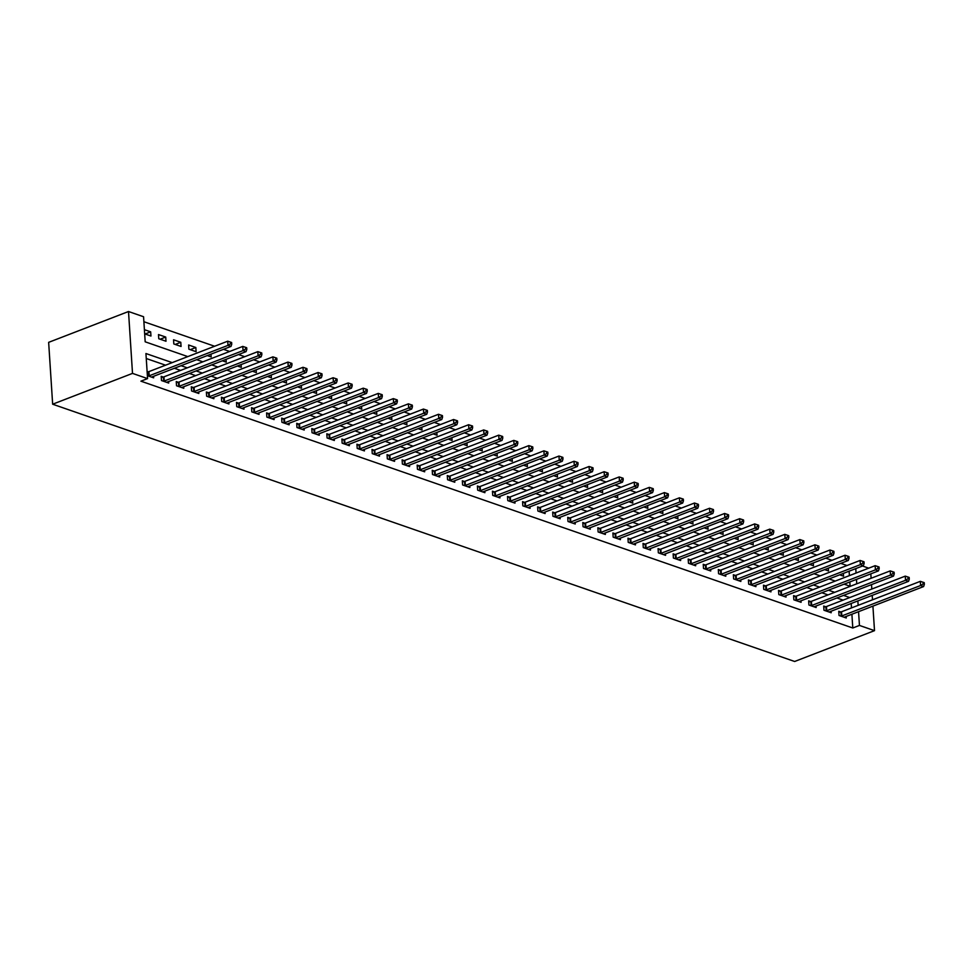 <?xml version="1.0" encoding="UTF-8"?>
<svg xmlns="http://www.w3.org/2000/svg" width="973" height="973" viewBox="0 0 973 973"><rect width="100%" height="100%" fill="white"/><g stroke="black" fill="none" stroke-linecap="round" stroke-linejoin="round"><path stroke-width="1.46" d="M862.516 566.018L868.707 568.171M187.813 356.605L145.184 341.815L143.566 316.736L128.509 311.518L48.65 342.35L52.651 404.209L794.649 661.482L874.508 630.65L859.451 625.432L858.551 611.676M846.996 565.52L840.794 563.367M831.939 560.29L825.749 558.149M816.882 555.072L810.691 552.919M801.825 549.854L795.634 547.702M786.768 544.637L780.577 542.484M771.711 539.407L765.52 537.266M756.653 534.189L750.463 532.049M741.596 528.971L735.406 526.819M726.539 523.754L720.348 521.601M711.482 518.536L705.291 516.383M696.437 513.306L690.234 511.166M681.38 508.088L675.177 505.936M666.323 502.871L660.12 500.718M651.265 497.653L645.063 495.5M636.208 492.423L630.005 490.283M621.151 487.205L614.948 485.053M606.094 481.988L599.891 479.835M591.037 476.77L584.834 474.617M575.98 471.54L569.777 469.4M560.922 466.322L554.719 464.17M545.865 461.105L539.662 458.952M530.808 455.887L524.605 453.734M515.751 450.657L509.548 448.517M500.694 445.439L494.491 443.299M485.636 440.222L479.434 438.069M470.579 435.004L464.376 432.851M455.522 429.786L449.319 427.634M440.465 424.556L434.274 422.416M425.408 419.339L419.217 417.186M410.351 414.121L404.16 411.968M395.293 408.903L389.103 406.75M380.236 403.673L374.046 401.533M365.179 398.456L358.988 396.303M350.122 393.238L343.931 391.085M335.065 388.02L328.874 385.867M320.008 382.79L313.817 380.65M304.963 377.573L298.76 375.42M289.905 372.355L283.702 370.202M274.848 367.137L268.645 364.984M259.791 361.907L253.588 359.767M244.734 356.69L238.531 354.549M229.677 351.472L223.474 349.319M214.619 346.254L143.882 321.722M850.086 586.233L849.818 581.951M849.405 575.615L849.113 571.187M144.673 333.848L150.949 336.026L150.669 331.842L144.405 329.665M158.769 338.738L165.994 341.243L165.726 337.059L158.502 334.554L158.769 338.738M173.826 343.956L181.051 346.461L180.783 342.289L173.559 339.784L173.826 343.956M188.884 349.185L196.108 351.691L195.841 347.507L188.616 345.001L188.884 349.185M207.298 355.571L211.165 356.909L210.995 354.148M222.355 360.788L226.222 362.126L226.052 359.365M237.412 366.006L241.28 367.344L241.109 364.583M252.469 371.224L256.337 372.574L256.167 369.801M267.526 376.454L271.394 377.792L271.224 375.019M282.584 381.671L286.451 383.009L286.269 380.248M297.641 386.889L301.508 388.227L301.326 385.466M312.698 392.107L316.566 393.445L316.383 390.684M327.755 397.325L331.623 398.675L331.44 395.902M342.812 402.554L346.68 403.892L346.497 401.131M357.869 407.772L361.737 409.11L361.555 406.349M372.927 412.99L376.794 414.328L376.612 411.567M387.984 418.208L391.851 419.558L391.669 416.785M403.041 423.437L406.909 424.775L406.726 422.014M418.098 428.655L421.966 429.993L421.783 427.232M433.155 433.873L437.023 435.211L436.841 432.45M448.212 439.091L452.08 440.441L451.898 437.668M463.27 444.32L467.137 445.658L466.955 442.897M478.327 449.538L482.194 450.876L482.012 448.115M493.384 454.756L497.252 456.094L497.069 453.333M508.441 459.974L512.309 461.324L512.126 458.551M523.498 465.203L527.366 466.541L527.184 463.768M538.556 470.421L542.423 471.759L542.241 468.998M553.613 475.639L557.468 476.977L557.298 474.216M568.658 480.857L572.525 482.194L572.355 479.434M583.715 486.086L587.583 487.424L587.412 484.651M598.772 491.304L602.64 492.642L602.469 489.881M613.829 496.522L617.697 497.86L617.527 495.099M628.886 501.74L632.754 503.077L632.584 500.317M643.944 506.957L647.811 508.307L647.641 505.534M659.001 512.187L662.868 513.525L662.686 510.764M674.058 517.405L677.926 518.743L677.743 515.982M689.115 522.623L692.983 523.961L692.8 521.2M704.172 527.84L708.04 529.19L707.858 526.417M719.229 533.07L723.097 534.408L722.915 531.647M734.287 538.288L738.154 539.626L737.972 536.865M749.344 543.506L753.211 544.844L753.029 542.083M764.401 548.723L768.269 550.073L768.086 547.3M779.458 553.953L783.326 555.291L783.143 552.518M794.515 559.171L798.383 560.509L798.201 557.748M809.572 564.389L813.44 565.727L813.258 562.966M824.63 569.606L828.497 570.956L828.315 568.183M839.687 574.836L843.555 576.174L843.372 573.401M172.197 362.625L145.938 353.527L147.568 378.606L140.915 381.173L852.786 627.999L851.898 614.243M851.497 607.918L851.205 603.479M843.092 600.122L836.902 597.969M828.035 594.904L821.844 592.752M812.978 589.687L806.787 587.534M797.921 584.457L791.73 582.316M782.864 579.239L776.673 577.086M767.806 574.021L761.616 571.869M752.749 568.804L746.559 566.651M737.704 563.574L731.501 561.433M722.647 558.356L716.444 556.203M707.59 553.138L701.387 550.986M692.533 547.921L686.33 545.768M677.476 542.691L671.273 540.55M662.418 537.473L656.216 535.32M647.361 532.255L641.158 530.103M632.304 527.038L626.101 524.885M617.247 521.808L611.044 519.667M602.19 516.59L595.987 514.449M587.133 511.372L580.93 509.22M572.075 506.155L565.872 504.002M557.018 500.937L550.815 498.784M541.961 495.707L535.758 493.566M526.904 490.489L520.701 488.337M511.847 485.272L505.644 483.119M496.789 480.054L490.587 477.901M481.732 474.824L475.542 472.683M466.675 469.606L460.484 467.454M451.618 464.389L445.427 462.236M436.561 459.171L430.37 457.018M421.504 453.941L415.313 451.8M406.446 448.723L400.256 446.571M391.389 443.506L385.199 441.353M376.332 438.288L370.141 436.135M361.275 433.058L355.084 430.917M346.23 427.84L340.027 425.7M331.173 422.623L324.97 420.47M316.116 417.405L309.913 415.252M301.058 412.187L294.855 410.034M286.001 406.957L279.798 404.817M270.944 401.74L264.741 399.587M255.887 396.522L249.684 394.369M240.83 391.304L234.627 389.151M225.772 386.074L219.57 383.934M210.715 380.857L204.512 378.704M195.658 375.639L189.455 373.486M180.601 370.421L174.398 368.268M165.544 365.191L146.266 358.514M147.373 375.651L153.649 377.828L153.552 376.32M148.103 371.82L147.105 371.467M163.16 377.038L161.202 376.356L161.482 380.54L168.706 383.046L168.609 381.538M178.217 382.255L176.259 381.574L176.527 385.758L183.763 388.263L183.666 386.755M193.274 387.485L191.316 386.804L191.584 390.976L198.82 393.481L198.723 391.985M208.331 392.703L206.373 392.022L206.641 396.206L213.878 398.711L213.78 397.203M223.389 397.921L221.43 397.239L221.698 401.423L228.935 403.929L228.837 402.421M238.446 403.138L236.488 402.457L236.755 406.641L243.992 409.147L243.895 407.638M253.503 408.368L251.545 407.687L251.812 411.859L259.037 414.364L258.94 412.856M268.56 413.586L266.602 412.905L266.87 417.089L274.094 419.594L273.997 418.086M283.617 418.804L281.659 418.122L281.927 422.306L289.151 424.812L289.054 423.304M298.675 424.021L296.716 423.34L296.984 427.524L304.208 430.03L304.111 428.521M313.732 429.239L311.774 428.57L312.041 432.742L319.266 435.247L319.168 433.739M328.789 434.469L326.831 433.788L327.098 437.972L334.323 440.477L334.226 438.969M343.846 439.687L341.888 439.005L342.155 443.189L349.38 445.695L349.283 444.187M358.903 444.904L356.945 444.223L357.213 448.407L364.437 450.913L364.34 449.404M373.96 450.122L372.002 449.453L372.27 453.625L379.494 456.13L379.397 454.622M389.018 455.352L387.059 454.671L387.327 458.842L394.551 461.348L394.454 459.852M404.075 460.57L402.117 459.888L402.384 464.072L409.609 466.578L409.511 465.07M419.132 465.787L417.174 465.106L417.441 469.29L424.666 471.796L424.569 470.287M434.189 471.005L432.231 470.324L432.499 474.508L439.723 477.013L439.626 475.505M449.246 476.235L447.288 475.554L447.556 479.725L454.78 482.231L454.683 480.735M464.303 481.453L462.345 480.771L462.613 484.955L469.837 487.461L469.74 485.953M479.361 486.67L477.39 485.989L477.67 490.173L484.895 492.679L484.797 491.17M494.418 491.888L492.447 491.207L492.727 495.391L499.952 497.896L499.854 496.388M509.463 497.118L507.505 496.437L507.784 500.609L515.009 503.114L514.912 501.606M524.52 502.336L522.562 501.654L522.842 505.838L530.066 508.344L529.969 506.836M539.577 507.553L537.619 506.872L537.899 511.056L545.123 513.562L545.026 512.053M554.634 512.771L552.676 512.09L552.944 516.274L560.18 518.779L560.083 517.271M569.692 517.989L567.733 517.32L568.001 521.492L575.238 523.997L575.14 522.489M584.749 523.219L582.791 522.537L583.058 526.721L590.295 529.227L590.197 527.719M599.806 528.436L597.848 527.755L598.115 531.939L605.352 534.445L605.255 532.936M614.863 533.654L612.905 532.973L613.172 537.157L620.409 539.662L620.312 538.154M629.92 538.872L627.962 538.203L628.23 542.375L635.466 544.88L635.369 543.372M644.977 544.102L643.019 543.421L643.287 547.592L650.511 550.098L650.414 548.602M660.035 549.319L658.076 548.638L658.344 552.822L665.568 555.328L665.471 553.819M675.092 554.537L673.134 553.856L673.401 558.04L680.626 560.545L680.528 559.037M690.149 559.755L688.191 559.074L688.458 563.258L695.683 565.763L695.586 564.255M705.206 564.985L703.248 564.304L703.515 568.475L710.74 570.981L710.643 569.485M720.263 570.202L718.305 569.521L718.573 573.705L725.797 576.211L725.7 574.702M735.32 575.42L733.362 574.739L733.63 578.923L740.854 581.428L740.757 579.92M750.378 580.638L748.419 579.957L748.687 584.141L755.912 586.646L755.814 585.138M765.435 585.868L763.477 585.187L763.744 589.358L770.969 591.864L770.871 590.356M780.492 591.085L778.534 590.404L778.801 594.588L786.026 597.094L785.929 595.585M795.549 596.303L793.591 595.622L793.859 599.806L801.083 602.311L800.986 600.803M810.606 601.521L808.648 600.84L808.916 605.024L816.14 607.529L816.043 606.021M825.663 606.738L823.705 606.07L823.973 610.241L831.197 612.747L831.1 611.239M840.721 611.968L838.762 611.287L839.03 615.471L846.255 617.977L846.157 616.468M852.786 627.999L859.451 625.432M147.568 378.606L132.51 373.389L52.651 404.209M874.508 630.65L872.915 606.13M872.501 599.806L872.222 595.367M871.808 589.042L871.528 584.603M871.115 578.266L870.823 573.839M856.751 583.812L856.471 579.385M856.058 573.048L855.766 568.621M196.668 359.669L202.871 361.822M211.725 364.887L217.928 367.04M226.782 370.117L232.985 372.258M241.839 375.335L248.042 377.488M256.896 380.552L263.099 382.705M271.954 385.77L278.156 387.923M287.011 391L293.214 393.141M302.068 396.218L308.271 398.358M317.125 401.435L323.328 403.588M332.182 406.653L338.385 408.806M347.239 411.871L353.43 414.024M362.297 417.101L368.487 419.241M377.354 422.318L383.544 424.471M392.411 427.536L398.602 429.689M407.468 432.754L413.659 434.907M422.525 437.984L428.716 440.124M437.582 443.202L443.773 445.354M452.64 448.419L458.83 450.572M467.697 453.637L473.887 455.79M482.754 458.867L488.945 461.007M497.799 464.085L504.002 466.237M512.856 469.302L519.059 471.455M527.913 474.52L534.116 476.673M542.97 479.75L549.173 481.89M558.028 484.968L564.231 487.108M573.085 490.185L579.288 492.338M588.142 495.403L594.345 497.556M603.199 500.621L609.402 502.773M618.256 505.851L624.459 507.991M633.314 511.068L639.516 513.221M648.371 516.286L654.574 518.439M663.428 521.504L669.631 523.656M678.485 526.734L684.688 528.874M693.542 531.951L699.745 534.104M708.599 537.169L714.802 539.322M723.657 542.387L729.859 544.539M738.714 547.617L744.904 549.757M753.771 552.834L759.962 554.987M768.828 558.052L775.019 560.205M783.885 563.27L790.076 565.422M798.942 568.5L805.133 570.64M814 573.717L820.19 575.858M829.057 578.935L835.248 581.088M844.114 584.153L850.305 586.305M128.509 311.518L132.51 373.389M849.745 597.556L843.555 595.403M834.688 592.338L828.497 590.185M819.631 587.108L813.44 584.968M804.574 581.89L798.383 579.738M789.529 576.673L783.326 574.52M774.472 571.455L768.269 569.302M759.414 566.225L753.211 564.085M744.357 561.007L738.154 558.855M729.3 555.79L723.097 553.637M714.243 550.572L708.04 548.419M699.186 545.342L692.983 543.202M684.128 540.124L677.926 537.972M669.071 534.907L662.868 532.754M654.014 529.689L647.811 527.536M638.957 524.459L632.754 522.319M623.9 519.241L617.697 517.101M608.843 514.024L602.64 511.871M593.785 508.806L587.583 506.653M578.728 503.588L572.525 501.436M563.671 498.358L557.468 496.218M548.614 493.141L542.423 490.988M533.557 487.923L527.366 485.77M518.5 482.705L512.309 480.553M503.442 477.475L497.252 475.335M488.385 472.258L482.194 470.105M473.328 467.04L467.137 464.887M458.271 461.822L452.08 459.67M443.214 456.592L437.023 454.452M428.156 451.375L421.966 449.222M413.111 446.157L406.909 444.004M398.054 440.939L391.851 438.787M382.997 435.709L376.794 433.569M367.94 430.492L361.737 428.351M352.883 425.274L346.68 423.121M337.826 420.056L331.623 417.904M322.768 414.839L316.566 412.686M307.711 409.609L301.508 407.468M292.654 404.391L286.451 402.238M277.597 399.173L271.394 397.02M262.54 393.956L256.337 391.803M247.483 388.726L241.28 386.585M232.425 383.508L226.222 381.355M217.368 378.29L211.165 376.137M202.311 373.073L196.108 370.92M187.254 367.843L181.051 365.702M858.15 605.34L857.858 600.913M145.099 333.994L150.669 331.842M190.27 349.66L195.841 347.507M175.213 344.442L180.783 342.289M160.156 339.212L165.726 337.059M148.382 376.004L148.614 375.955A1.8 0.657 176.3 0 0 149.197 375.797L227.986 345.379L230.99 346.424L152.202 376.843A1.8 0.657 176.3 0 0 151.788 377.062L151.691 377.147M147.142 372.002L148.334 371.771A1.8 0.657 176.3 0 0 148.918 371.613L227.718 341.195L227.986 345.379L230.54 343.761L231.744 344.187L231.635 342.508L230.431 342.095L230.54 343.761M230.431 342.095L227.718 341.195M230.99 346.424L231.744 344.187M163.44 381.221L163.671 381.173A1.8 0.657 176.3 0 0 164.255 381.015L243.043 350.596L246.047 351.642L167.259 382.061A1.8 0.657 176.3 0 0 166.845 382.28L166.748 382.365M161.275 377.402L163.391 376.989A1.8 0.657 176.3 0 0 163.975 376.831L242.776 346.412L243.043 350.596L245.597 348.991L246.801 349.404L246.692 347.738L245.488 347.312L245.597 348.991M245.488 347.312L242.776 346.412M246.047 351.642L246.801 349.404M178.497 386.439L178.716 386.39A1.8 0.657 176.3 0 0 179.3 386.232L258.1 355.814L261.105 356.86L182.316 387.278A1.8 0.657 176.3 0 0 181.902 387.497L181.805 387.582M176.332 382.62L178.448 382.219A1.8 0.657 176.3 0 0 179.032 382.048L257.833 351.642L258.1 355.814L260.655 354.208L261.859 354.622L261.749 352.956L260.545 352.53L260.655 354.208M260.545 352.53L257.833 351.642M261.105 356.86L261.859 354.622M193.554 391.657L193.773 391.62A1.8 0.657 176.3 0 0 194.357 391.45L273.158 361.032L276.162 362.078L197.373 392.496A1.8 0.657 176.3 0 0 196.96 392.715L196.862 392.812M191.389 387.838L193.505 387.436A1.8 0.657 176.3 0 0 194.089 387.278L272.89 356.86L273.158 361.032L275.712 359.426L276.916 359.852L276.806 358.173L275.602 357.76L275.712 359.426M275.602 357.76L272.89 356.86M276.162 362.078L276.916 359.852M208.599 396.875L208.83 396.838A1.8 0.657 176.3 0 0 209.414 396.68L288.215 366.262L291.219 367.308L212.43 397.714A1.8 0.657 176.3 0 0 212.017 397.945L211.919 398.03M206.446 393.056L208.563 392.654A1.8 0.657 176.3 0 0 209.146 392.496L287.947 362.078L288.215 366.262L290.769 364.644L291.973 365.07L291.864 363.391L290.659 362.978L290.769 364.644M290.659 362.978L287.947 362.078M291.219 367.308L291.973 365.07M223.656 402.104L223.887 402.056A1.8 0.657 176.3 0 0 224.471 401.898L303.272 371.479L306.276 372.525L227.487 402.944A1.8 0.657 176.3 0 0 227.074 403.163L226.964 403.248M221.503 398.285L223.62 397.872A1.8 0.657 176.3 0 0 224.204 397.714L302.992 367.295L303.272 371.479L305.826 369.874L307.03 370.287L306.921 368.621L305.717 368.195L305.826 369.874M305.717 368.195L302.992 367.295M306.276 372.525L307.03 370.287M238.713 407.322L238.944 407.273A1.8 0.657 176.3 0 0 239.528 407.115L318.329 376.697L321.333 377.743L242.545 408.161A1.8 0.657 176.3 0 0 242.131 408.38L242.022 408.465M236.561 403.503L238.677 403.102A1.8 0.657 176.3 0 0 239.261 402.931L318.049 372.513L318.329 376.697L320.883 375.091L322.087 375.505L321.978 373.839L320.774 373.413L320.883 375.091M320.774 373.413L318.049 372.513M321.333 377.743L322.087 375.505M253.771 412.54L254.002 412.503A1.8 0.657 176.3 0 0 254.585 412.333L333.386 381.915L336.39 382.961L257.602 413.379A1.8 0.657 176.3 0 0 257.188 413.598L257.079 413.695M251.618 408.721L253.734 408.319A1.8 0.657 176.3 0 0 254.318 408.161L333.107 377.743L333.386 381.915L335.928 380.309L337.144 380.723L337.035 379.056L335.831 378.643L335.928 380.309M335.831 378.643L333.107 377.743M336.39 382.961L337.144 380.723M268.828 417.758L269.059 417.721A1.8 0.657 176.3 0 0 269.643 417.563L348.443 387.145L351.448 388.178L272.659 418.597A1.8 0.657 176.3 0 0 272.245 418.828L272.136 418.913M266.675 413.939L268.791 413.537A1.8 0.657 176.3 0 0 269.375 413.379L348.164 382.961L348.443 387.145L350.985 385.527L352.19 385.953L352.092 384.274L350.888 383.861L350.985 385.527M350.888 383.861L348.164 382.961M351.448 388.178L352.19 385.953M283.885 422.987L284.116 422.939A1.8 0.657 176.3 0 0 284.7 422.781L363.501 392.362L366.505 393.408L287.716 423.827A1.8 0.657 176.3 0 0 287.303 424.046L287.193 424.131M281.72 419.168L283.848 418.755A1.8 0.657 176.3 0 0 284.432 418.597L363.221 388.178L363.501 392.362L366.043 390.757L367.247 391.17L367.149 389.492L365.945 389.078L366.043 390.757M365.945 389.078L363.221 388.178M366.505 393.408L367.247 391.17M298.942 428.205L299.173 428.156A1.8 0.657 176.3 0 0 299.757 427.998L378.546 397.58L381.562 398.626L302.773 429.044A1.8 0.657 176.3 0 0 302.36 429.263L302.25 429.348M296.777 424.386L298.906 423.985A1.8 0.657 176.3 0 0 299.489 423.814L378.278 393.396L378.546 397.58L381.1 395.975L382.304 396.388L382.207 394.722L380.99 394.296L381.1 395.975M380.99 394.296L378.278 393.396M381.562 398.626L382.304 396.388M313.999 433.423L314.23 433.386A1.8 0.657 176.3 0 0 314.814 433.216L393.603 402.798L396.619 403.844L317.83 434.262A1.8 0.657 176.3 0 0 317.417 434.481L317.307 434.566M311.834 429.604L313.963 429.202A1.8 0.657 176.3 0 0 314.547 429.044L393.335 398.626L393.603 402.798L396.157 401.192L397.361 401.606L397.252 399.939L396.047 399.526L396.157 401.192M396.047 399.526L393.335 398.626M396.619 403.844L397.361 401.606M329.056 438.641L329.288 438.604A1.8 0.657 176.3 0 0 329.871 438.434L408.66 408.028L411.676 409.061L332.888 439.48A1.8 0.657 176.3 0 0 332.474 439.711L332.365 439.796M326.892 434.822L329.02 434.42A1.8 0.657 176.3 0 0 329.604 434.262L408.392 403.844L408.66 408.028L411.214 406.41L412.418 406.836L412.309 405.157L411.105 404.744L411.214 406.41M411.105 404.744L408.392 403.844M411.676 409.061L412.418 406.836M344.114 443.87L344.345 443.822A1.8 0.657 176.3 0 0 344.929 443.664L423.717 413.245L426.733 414.291L347.945 444.71A1.8 0.657 176.3 0 0 347.531 444.929L347.422 445.014M341.949 440.051L344.077 439.638A1.8 0.657 176.3 0 0 344.661 439.48L423.45 409.061L423.717 413.245L426.271 411.64L427.475 412.053L427.366 410.375L426.162 409.961L426.271 411.64M426.162 409.961L423.45 409.061M426.733 414.291L427.475 412.053M359.171 449.088L359.402 449.04A1.8 0.657 176.3 0 0 359.986 448.881L438.774 418.463L441.791 419.509L363.002 449.927A1.8 0.657 176.3 0 0 362.588 450.146L362.479 450.231M357.006 445.269L359.134 444.868A1.8 0.657 176.3 0 0 359.718 444.697L438.507 414.279L438.774 418.463L441.328 416.858L442.533 417.271L442.423 415.605L441.219 415.179L441.328 416.858M441.219 415.179L438.507 414.279M441.791 419.509L442.533 417.271M374.228 454.306L374.459 454.257A1.8 0.657 176.3 0 0 375.043 454.099L453.832 423.681L456.848 424.727L378.059 455.145A1.8 0.657 176.3 0 0 377.646 455.364L377.536 455.449M372.063 450.487L374.191 450.085A1.8 0.657 176.3 0 0 374.775 449.927L453.564 419.509L453.832 423.681L456.386 422.075L457.59 422.489L457.48 420.822L456.276 420.409L456.386 422.075M456.276 420.409L453.564 419.509M456.848 424.727L457.59 422.489M389.285 459.524L389.516 459.487A1.8 0.657 176.3 0 0 390.1 459.317L468.889 428.911L471.905 429.944L393.116 460.363A1.8 0.657 176.3 0 0 392.703 460.594L392.593 460.679M387.12 455.705L389.249 455.303A1.8 0.657 176.3 0 0 389.832 455.145L468.621 424.727L468.889 428.911L471.443 427.293L472.647 427.719L472.537 426.04L471.333 425.627L471.443 427.293M471.333 425.627L468.621 424.727M471.905 429.944L472.647 427.719M404.342 464.753L404.573 464.705A1.8 0.657 176.3 0 0 405.157 464.547L483.946 434.128L486.962 435.174L408.174 465.593A1.8 0.657 176.3 0 0 407.76 465.812L407.651 465.897M402.177 460.922L404.306 460.521A1.8 0.657 176.3 0 0 404.89 460.363L483.678 429.944L483.946 434.128L486.5 432.511L487.704 432.936L487.595 431.258L486.391 430.844L486.5 432.511M486.391 430.844L483.678 429.944M486.962 435.174L487.704 432.936M419.399 469.971L419.631 469.923A1.8 0.657 176.3 0 0 420.214 469.764L499.003 439.346L502.019 440.392L423.219 470.81A1.8 0.657 176.3 0 0 422.817 471.029L422.708 471.114M417.235 466.152L419.363 465.739A1.8 0.657 176.3 0 0 419.947 465.581L498.735 435.162L499.003 439.346L501.557 437.741L502.761 438.154L502.652 436.488L501.448 436.062L501.557 437.741M501.448 436.062L498.735 435.162M502.019 440.392L502.761 438.154M434.457 475.189L434.688 475.14A1.8 0.657 176.3 0 0 435.272 474.982L514.06 444.564L517.077 445.61L438.276 476.028A1.8 0.657 176.3 0 0 437.874 476.247L437.765 476.332M432.292 471.37L434.42 470.968A1.8 0.657 176.3 0 0 435.004 470.798L513.793 440.392L514.06 444.564L516.614 442.958L517.818 443.372L517.709 441.706L516.505 441.28L516.614 442.958M516.505 441.28L513.793 440.392M517.077 445.61L517.818 443.372M449.514 480.407L449.745 480.37A1.8 0.657 176.3 0 0 450.329 480.2L529.117 449.781L532.134 450.827L453.333 481.246A1.8 0.657 176.3 0 0 452.931 481.465L452.822 481.562M447.349 476.588L449.477 476.186A1.8 0.657 176.3 0 0 450.061 476.028L528.85 445.61L529.117 449.781L531.672 448.176L532.876 448.602L532.766 446.923L531.562 446.51L531.672 448.176M531.562 446.51L528.85 445.61M532.134 450.827L532.876 448.602M464.571 485.624L464.802 485.588A1.8 0.657 176.3 0 0 465.386 485.43L544.175 455.011L547.191 456.057L468.39 486.464A1.8 0.657 176.3 0 0 467.989 486.695L467.879 486.78M462.406 481.805L464.535 481.404A1.8 0.657 176.3 0 0 465.118 481.246L543.907 450.827L544.175 455.011L546.729 453.394L547.933 453.819L547.823 452.141L546.619 451.727L546.729 453.394M546.619 451.727L543.907 450.827M547.191 456.057L547.933 453.819M479.628 490.854L479.859 490.806A1.8 0.657 176.3 0 0 480.443 490.647L559.232 460.229L562.248 461.275L483.447 491.693A1.8 0.657 176.3 0 0 483.046 491.912L482.936 491.997M477.463 487.035L479.58 486.622A1.8 0.657 176.3 0 0 480.163 486.464L558.964 456.045L559.232 460.229L561.786 458.624L562.99 459.037L562.88 457.371L561.676 456.945L561.786 458.624M561.676 456.945L558.964 456.045M562.248 461.275L562.99 459.037M494.685 496.072L494.916 496.023A1.8 0.657 176.3 0 0 495.5 495.865L574.289 465.447L577.305 466.493L498.504 496.911A1.8 0.657 176.3 0 0 498.103 497.13L497.994 497.215M492.52 492.253L494.637 491.851A1.8 0.657 176.3 0 0 495.221 491.681L574.021 461.263L574.289 465.447L576.843 463.841L578.047 464.255L577.938 462.589L576.734 462.163L576.843 463.841M576.734 462.163L574.021 461.263M577.305 466.493L578.047 464.255M509.743 501.29L509.974 501.253A1.8 0.657 176.3 0 0 510.557 501.083L589.346 470.664L592.362 471.71L513.562 502.129A1.8 0.657 176.3 0 0 513.16 502.348L513.051 502.445M507.578 497.471L509.694 497.069A1.8 0.657 176.3 0 0 510.278 496.911L589.079 466.493L589.346 470.664L591.9 469.059L593.104 469.473L592.995 467.806L591.791 467.393L591.9 469.059M591.791 467.393L589.079 466.493M592.362 471.71L593.104 469.473M524.8 506.507L525.031 506.471A1.8 0.657 176.3 0 0 525.615 506.313L604.403 475.894L607.42 476.928L528.619 507.347A1.8 0.657 176.3 0 0 528.217 507.578L528.108 507.663M522.635 502.688L524.751 502.287A1.8 0.657 176.3 0 0 525.335 502.129L604.136 471.71L604.403 475.894L606.957 474.277L608.161 474.702L608.052 473.024L606.848 472.61L606.957 474.277M606.848 472.61L604.136 471.71M607.42 476.928L608.161 474.702M539.857 511.737L540.088 511.689A1.8 0.657 176.3 0 0 540.672 511.53L619.46 481.112L622.465 482.158L543.676 512.576A1.8 0.657 176.3 0 0 543.262 512.795L543.165 512.88M537.692 507.918L539.808 507.505A1.8 0.657 176.3 0 0 540.392 507.347L619.193 476.928L619.46 481.112L622.015 479.507L623.219 479.92L623.109 478.242L621.905 477.828L622.015 479.507M621.905 477.828L619.193 476.928M622.465 482.158L623.219 479.92M554.914 516.955L555.145 516.906A1.8 0.657 176.3 0 0 555.729 516.748L634.518 486.33L637.522 487.376L558.733 517.794A1.8 0.657 176.3 0 0 558.32 518.013L558.222 518.098M552.749 513.136L554.865 512.735A1.8 0.657 176.3 0 0 555.449 512.564L634.25 482.146L634.518 486.33L637.072 484.724L638.276 485.138L638.166 483.472L636.962 483.046L637.072 484.724M636.962 483.046L634.25 482.146M637.522 487.376L638.276 485.138M569.971 522.173L570.19 522.136A1.8 0.657 176.3 0 0 570.774 521.966L649.575 491.547L652.579 492.593L573.79 523.012A1.8 0.657 176.3 0 0 573.377 523.231L573.279 523.316M567.806 518.354L569.923 517.952A1.8 0.657 176.3 0 0 570.506 517.794L649.307 487.376L649.575 491.547L652.129 489.942L653.333 490.356L653.224 488.689L652.019 488.276L652.129 489.942M652.019 488.276L649.307 487.376M652.579 492.593L653.333 490.356M585.028 527.39L585.247 527.354A1.8 0.657 176.3 0 0 585.831 527.184L664.632 496.777L667.636 497.811L588.847 528.23A1.8 0.657 176.3 0 0 588.434 528.461L588.337 528.546M582.863 523.571L584.98 523.17A1.8 0.657 176.3 0 0 585.564 523.012L664.364 492.593L664.632 496.777L667.186 495.16L668.39 495.585L668.281 493.907L667.077 493.493L667.186 495.16M667.077 493.493L664.364 492.593M667.636 497.811L668.39 495.585M600.073 532.62L600.305 532.572A1.8 0.657 176.3 0 0 600.888 532.413L679.689 501.995L682.693 503.041L603.905 533.459A1.8 0.657 176.3 0 0 603.491 533.678L603.382 533.763M597.921 528.801L600.037 528.388A1.8 0.657 176.3 0 0 600.621 528.23L679.409 497.811L679.689 501.995L682.243 500.39L683.447 500.803L683.338 499.125L682.134 498.711L682.243 500.39M682.134 498.711L679.409 497.811M682.693 503.041L683.447 500.803M615.131 537.838L615.362 537.789A1.8 0.657 176.3 0 0 615.945 537.631L694.746 507.213L697.75 508.259L618.962 538.677A1.8 0.657 176.3 0 0 618.548 538.896L618.439 538.981M612.978 534.019L615.094 533.618A1.8 0.657 176.3 0 0 615.678 533.447L694.467 503.029L694.746 507.213L697.3 505.607L698.505 506.021L698.395 504.355L697.191 503.929L697.3 505.607M697.191 503.929L694.467 503.029M697.75 508.259L698.505 506.021M630.188 543.056L630.419 543.007A1.8 0.657 176.3 0 0 631.003 542.849L709.804 512.43L712.808 513.476L634.019 543.895A1.8 0.657 176.3 0 0 633.605 544.114L633.496 544.199M628.035 539.237L630.151 538.835A1.8 0.657 176.3 0 0 630.735 538.677L709.524 508.259L709.804 512.43L712.358 510.825L713.562 511.239L713.452 509.572L712.248 509.159L712.358 510.825M712.248 509.159L709.524 508.259M712.808 513.476L713.562 511.239M645.245 548.273L645.476 548.237A1.8 0.657 176.3 0 0 646.06 548.067L724.861 517.66L727.865 518.694L649.076 549.113A1.8 0.657 176.3 0 0 648.663 549.344L648.553 549.429M643.092 544.454L645.208 544.053A1.8 0.657 176.3 0 0 645.792 543.895L724.581 513.476L724.861 517.66L727.403 516.043L728.619 516.468L728.509 514.79L727.305 514.376L727.403 516.043M727.305 514.376L724.581 513.476M727.865 518.694L728.619 516.468M660.302 553.503L660.533 553.455A1.8 0.657 176.3 0 0 661.117 553.296L739.918 522.878L742.922 523.924L664.133 554.342A1.8 0.657 176.3 0 0 663.72 554.561L663.61 554.646M658.149 549.672L660.266 549.271A1.8 0.657 176.3 0 0 660.849 549.113L739.638 518.694L739.918 522.878L742.46 521.26L743.664 521.686L743.567 520.008L742.363 519.594L742.46 521.26M742.363 519.594L739.638 518.694M742.922 523.924L743.664 521.686M675.359 558.721L675.59 558.672A1.8 0.657 176.3 0 0 676.174 558.514L754.975 528.096L757.979 529.142L679.19 559.56A1.8 0.657 176.3 0 0 678.777 559.779L678.668 559.864M673.194 554.902L675.323 554.488A1.8 0.657 176.3 0 0 675.907 554.33L754.695 523.912L754.975 528.096L757.517 526.49L758.721 526.904L758.624 525.238L757.42 524.812L757.517 526.49M757.42 524.812L754.695 523.912M757.979 529.142L758.721 526.904M690.416 563.939L690.648 563.89A1.8 0.657 176.3 0 0 691.231 563.732L770.02 533.313L773.036 534.359L694.248 564.778A1.8 0.657 176.3 0 0 693.834 564.997L693.725 565.082M688.252 560.12L690.38 559.718A1.8 0.657 176.3 0 0 690.964 559.548L769.752 529.142L770.02 533.313L772.574 531.708L773.778 532.122L773.669 530.455L772.465 530.03L772.574 531.708M772.465 530.03L769.752 529.142M773.036 534.359L773.778 532.122M705.474 569.156L705.705 569.12A1.8 0.657 176.3 0 0 706.289 568.95L785.077 538.531L788.094 539.577L709.305 569.996A1.8 0.657 176.3 0 0 708.891 570.214L708.782 570.312M703.309 565.337L705.437 564.936A1.8 0.657 176.3 0 0 706.021 564.778L784.81 534.359L785.077 538.531L787.631 536.926L788.835 537.351L788.726 535.673L787.522 535.259L787.631 536.926M787.522 535.259L784.81 534.359M788.094 539.577L788.835 537.351M720.531 574.374L720.762 574.338A1.8 0.657 176.3 0 0 721.346 574.179L800.134 543.761L803.151 544.807L724.362 575.213A1.8 0.657 176.3 0 0 723.948 575.444L723.839 575.529M718.366 570.555L720.494 570.154A1.8 0.657 176.3 0 0 721.078 569.996L799.867 539.577L800.134 543.761L802.689 542.143L803.893 542.569L803.783 540.891L802.579 540.477L802.689 542.143M802.579 540.477L799.867 539.577M803.151 544.807L803.893 542.569M735.588 579.604L735.819 579.555A1.8 0.657 176.3 0 0 736.403 579.397L815.192 548.979L818.208 550.025L739.419 580.443A1.8 0.657 176.3 0 0 739.006 580.662L738.896 580.747M733.423 575.785L735.552 575.371A1.8 0.657 176.3 0 0 736.135 575.213L814.924 544.795L815.192 548.979L817.746 547.373L818.95 547.787L818.84 546.121L817.636 545.695L817.746 547.373M817.636 545.695L814.924 544.795M818.208 550.025L818.95 547.787M750.645 584.822L750.876 584.773A1.8 0.657 176.3 0 0 751.46 584.615L830.249 554.196L833.265 555.242L754.476 585.661A1.8 0.657 176.3 0 0 754.063 585.88L753.953 585.965M748.48 581.003L750.609 580.601A1.8 0.657 176.3 0 0 751.192 580.431L829.981 550.013L830.249 554.196L832.803 552.591L834.007 553.005L833.897 551.338L832.693 550.913L832.803 552.591M832.693 550.913L829.981 550.013M833.265 555.242L834.007 553.005M765.702 590.039L765.933 590.003A1.8 0.657 176.3 0 0 766.517 589.833L845.306 559.414L848.322 560.46L769.534 590.879A1.8 0.657 176.3 0 0 769.12 591.098L769.011 591.195M763.537 586.22L765.666 585.819A1.8 0.657 176.3 0 0 766.25 585.661L845.038 555.242L845.306 559.414L847.86 557.809L849.064 558.222L848.955 556.556L847.751 556.142L847.86 557.809M847.751 556.142L845.038 555.242M848.322 560.46L849.064 558.222M780.76 595.257L780.991 595.221A1.8 0.657 176.3 0 0 781.574 595.062L860.363 564.644L863.379 565.678L784.591 596.096A1.8 0.657 176.3 0 0 784.177 596.327L784.068 596.413M778.595 591.438L780.723 591.037A1.8 0.657 176.3 0 0 781.307 590.879L860.096 560.46L860.363 564.644L862.917 563.026L864.121 563.452L864.012 561.774L862.808 561.36L862.917 563.026M862.808 561.36L860.096 560.46M863.379 565.678L864.121 563.452M795.817 600.487L796.048 600.438A1.8 0.657 176.3 0 0 796.632 600.28L875.42 569.862L878.437 570.908L799.636 601.326A1.8 0.657 176.3 0 0 799.234 601.545L799.125 601.63M793.652 596.668L795.78 596.254A1.8 0.657 176.3 0 0 796.364 596.096L875.153 565.678L875.42 569.862L877.974 568.256L879.178 568.67L879.069 566.991L877.865 566.578L877.974 568.256M877.865 566.578L875.153 565.678M878.437 570.908L879.178 568.67M810.874 605.705L811.105 605.656A1.8 0.657 176.3 0 0 811.689 605.498L890.477 575.079L893.494 576.125L814.693 606.544A1.8 0.657 176.3 0 0 814.292 606.763L814.182 606.848M808.709 601.886L810.837 601.484A1.8 0.657 176.3 0 0 811.421 601.314L890.21 570.896L890.477 575.079L893.032 573.474L894.236 573.888L894.126 572.221L892.922 571.796L893.032 573.474M892.922 571.796L890.21 570.896M893.494 576.125L894.236 573.888M825.931 610.922L826.162 610.886A1.8 0.657 176.3 0 0 826.746 610.716L905.535 580.297L908.551 581.343L829.75 611.762A1.8 0.657 176.3 0 0 829.349 611.981L829.239 612.066M823.766 607.103L825.895 606.702A1.8 0.657 176.3 0 0 826.478 606.544L905.267 576.125L905.535 580.297L908.089 578.692L909.293 579.105L909.183 577.439L907.979 577.025L908.089 578.692M907.979 577.025L905.267 576.125M908.551 581.343L909.293 579.105M840.988 616.14L841.219 616.104A1.8 0.657 176.3 0 0 841.803 615.933L920.592 585.527L923.608 586.561L844.807 616.979A1.8 0.657 176.3 0 0 844.406 617.21L844.296 617.296M838.823 612.321L840.952 611.92A1.8 0.657 176.3 0 0 841.536 611.762L920.324 581.343L920.592 585.527L923.146 583.909L924.35 584.335L924.241 582.657L923.036 582.243L923.146 583.909M923.036 582.243L920.324 581.343M923.608 586.561L924.35 584.335M148.614 375.955L148.334 371.771M149.197 375.797L148.918 371.613M163.671 381.173L163.391 376.989M164.255 381.015L163.975 376.831M178.716 386.39L178.448 382.219M179.3 386.232L179.032 382.048M193.773 391.62L193.505 387.436M194.357 391.45L194.089 387.278M208.83 396.838L208.563 392.654M209.414 396.68L209.146 392.496M223.887 402.056L223.62 397.872M224.471 401.898L224.204 397.714M238.944 407.273L238.677 403.102M239.528 407.115L239.261 402.931M254.002 412.503L253.734 408.319M254.585 412.333L254.318 408.161M269.059 417.721L268.791 413.537M269.643 417.563L269.375 413.379M284.116 422.939L283.848 418.755M284.7 422.781L284.432 418.597M299.173 428.156L298.906 423.985M299.757 427.998L299.489 423.814M314.23 433.386L313.963 429.202M314.814 433.216L314.547 429.044M329.288 438.604L329.02 434.42M329.871 438.434L329.604 434.262M344.345 443.822L344.077 439.638M344.929 443.664L344.661 439.48M359.402 449.04L359.134 444.868M359.986 448.881L359.718 444.697M374.459 454.257L374.191 450.085M375.043 454.099L374.775 449.927M389.516 459.487L389.249 455.303M390.1 459.317L389.832 455.145M404.573 464.705L404.306 460.521M405.157 464.547L404.89 460.363M419.631 469.923L419.363 465.739M420.214 469.764L419.947 465.581M434.688 475.14L434.42 470.968M435.272 474.982L435.004 470.798M449.745 480.37L449.477 476.186M450.329 480.2L450.061 476.028M464.802 485.588L464.535 481.404M465.386 485.43L465.118 481.246M479.859 490.806L479.58 486.622M480.443 490.647L480.163 486.464M494.916 496.023L494.637 491.851M495.5 495.865L495.221 491.681M509.974 501.253L509.694 497.069M510.557 501.083L510.278 496.911M525.031 506.471L524.751 502.287M525.615 506.313L525.335 502.129M540.088 511.689L539.808 507.505M540.672 511.53L540.392 507.347M555.145 516.906L554.865 512.735M555.729 516.748L555.449 512.564M570.19 522.136L569.923 517.952M570.774 521.966L570.506 517.794M585.247 527.354L584.98 523.17M585.831 527.184L585.564 523.012M600.305 532.572L600.037 528.388M600.888 532.413L600.621 528.23M615.362 537.789L615.094 533.618M615.945 537.631L615.678 533.447M630.419 543.007L630.151 538.835M631.003 542.849L630.735 538.677M645.476 548.237L645.208 544.053M646.06 548.067L645.792 543.895M660.533 553.455L660.266 549.271M661.117 553.296L660.849 549.113M675.59 558.672L675.323 554.488M676.174 558.514L675.907 554.33M690.648 563.89L690.38 559.718M691.231 563.732L690.964 559.548M705.705 569.12L705.437 564.936M706.289 568.95L706.021 564.778M720.762 574.338L720.494 570.154M721.346 574.179L721.078 569.996M735.819 579.555L735.552 575.371M736.403 579.397L736.135 575.213M750.876 584.773L750.609 580.601M751.46 584.615L751.192 580.431M765.933 590.003L765.666 585.819M766.517 589.833L766.25 585.661M780.991 595.221L780.723 591.037M781.574 595.062L781.307 590.879M796.048 600.438L795.78 596.254M796.632 600.28L796.364 596.096M811.105 605.656L810.837 601.484M811.689 605.498L811.421 601.314M826.162 610.886L825.895 606.702M826.746 610.716L826.478 606.544M841.219 616.104L840.952 611.92M841.803 615.933L841.536 611.762"/></g></svg>

